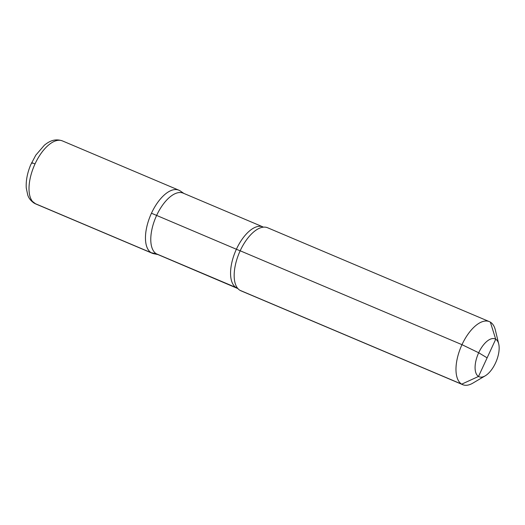 <?xml version="1.0" encoding="UTF-8"?>
<svg xmlns="http://www.w3.org/2000/svg" width="525" height="525" viewBox="0 0 525 525"><rect width="100%" height="100%" fill="white"/><g stroke="black" fill="none" stroke-linecap="round" stroke-linejoin="round"><path stroke-width="0.79" d="M462.689 384.667A34.223 16.282 112.9 0 1 461.98 344.676L240.181 250.786L461.98 344.676L478.688 352.761L487.121 357.847L478.688 352.761L461.98 344.676A34.223 16.282 -67.1 0 1 489.372 321.635A34.223 16.282 -67.1 0 1 495.357 330.067L498.717 343.993A20.534 9.765 -67.1 0 1 495.548 362.933A20.534 9.765 112.9 0 1 485.251 375.815L472.913 383.092A34.223 16.282 112.9 0 1 462.689 384.667L240.89 290.784A34.223 16.282 112.9 0 1 237.891 288.586A34.223 16.282 112.9 0 0 239.899 290.279L461.698 384.162A34.223 16.282 -67.1 0 1 461.501 345.739A34.223 16.282 -67.1 0 1 489.372 321.635A34.223 16.282 -67.1 0 1 490.357 322.14L495.718 339.235A20.534 9.765 112.9 0 0 478.688 352.761A20.534 9.765 112.9 0 0 478.518 376.451L461.698 384.162M156.325 253.785L236.112 287.562A13.689 12.016 -58.9 0 1 237.451 288.245L237.891 288.586A34.223 16.282 112.9 0 1 240.181 250.786A34.223 16.282 -67.1 0 1 263.904 227.122A34.223 16.282 -67.1 0 1 267.573 227.745A34.223 16.282 112.9 0 0 263.904 227.122A34.223 16.282 112.9 0 0 239.236 252.919A34.223 16.282 112.9 0 0 237.891 288.586L157.283 254.277A33.2 15.789 112.9 0 1 156.601 215.486A33.2 15.789 -67.1 0 1 183.166 193.134A33.2 15.789 -67.1 0 0 156.135 216.51A33.2 15.789 -67.1 0 0 156.325 253.785L151.18 252.722A34.223 16.282 -67.1 0 1 151.463 213.235A34.223 16.282 -67.1 0 1 179.839 190.693L183.802 193.403M183.862 193.423L180.219 190.936A34.223 16.282 -67.1 0 0 151.463 213.235L236.388 249.257A13.689 0.82 24.8 0 0 240.181 250.786A13.689 0.82 24.8 0 1 236.388 249.257L151.463 213.235A34.223 16.282 112.9 0 0 153.654 253.687L157.979 254.573M498.717 343.993A20.534 9.765 -67.1 0 0 478.688 352.761A20.534 9.765 112.9 0 0 475.65 372.186A20.534 9.765 112.9 0 0 485.251 375.815M495.718 339.235L478.518 376.451M35.72 203.936L152.165 253.227A34.223 16.282 112.9 0 1 151.463 213.235A34.223 16.282 -67.1 0 1 178.848 190.188A34.223 16.282 112.9 0 0 150.983 214.292A34.223 16.282 112.9 0 0 151.18 252.722L34.735 203.431A6.845 6.005 121.1 0 1 34.066 203.09C29.236 199.789 28.12 196.042 27.759 195.143L26.25 187.898C25.843 180.613 27.333 172.909 30.719 164.784L35.779 155.183L44.376 145.202C48.923 141.514 54.561 138.2 62.403 140.897A34.223 16.282 112.9 0 0 35.017 163.944A6.845 0.407 -155.2 0 0 32.281 163.288A6.845 0.407 24.8 0 1 35.017 163.944A34.223 16.282 112.9 0 0 35.72 203.936L30.338 199.776M179.839 190.693A34.223 16.282 112.9 0 0 178.848 190.188L62.403 140.897A34.223 16.282 112.9 0 0 34.538 165.001A34.223 16.282 112.9 0 0 34.735 203.431M236.112 287.562A33.2 15.789 -67.1 0 1 235.922 250.287A33.2 15.789 -67.1 0 1 262.959 226.905A33.2 15.789 -67.1 0 0 236.388 249.257A33.2 15.789 112.9 0 0 237.07 288.054M489.372 321.635L267.573 227.745L489.372 321.635M262.959 226.905L183.166 193.134L262.959 226.905M178.848 190.188L62.403 140.897"/></g></svg>
